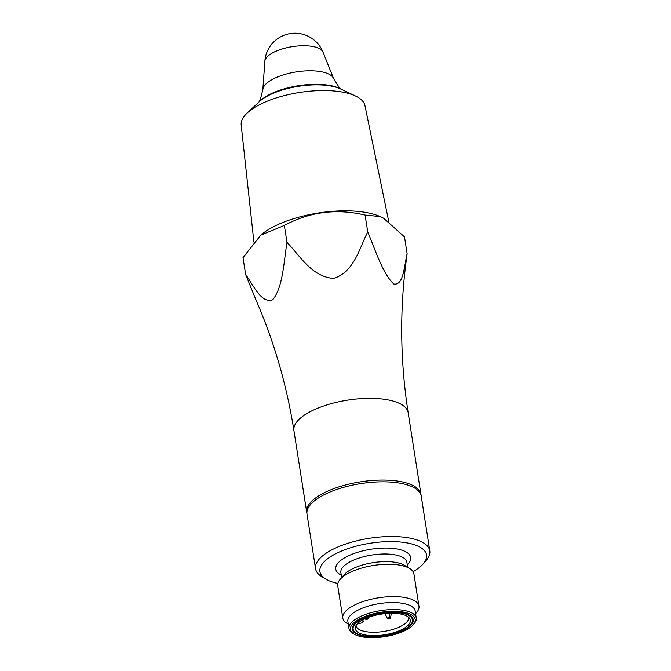 <?xml version="1.0" encoding="UTF-8"?>
<svg xmlns="http://www.w3.org/2000/svg" width="671" height="671" viewBox="0 0 671 671"><rect width="100%" height="100%" fill="white"/><g stroke="black" fill="none" stroke-linecap="round" stroke-linejoin="round"><path stroke-width="1.01" d="M407.129 253.697L404.496 236.897L383.569 218.192L380.222 216.565L365.091 215.064C336.59 208.329 309.675 211.784 284.345 225.439L260.801 235.118L243.003 257.647L245.645 274.531L256.205 300.491C274.221 341.992 286.794 385.347 293.923 430.564A57.815 21.766 -8.9 0 1 321.334 406.802A57.815 21.766 -8.9 0 1 380.348 398.809A57.815 21.766 -8.9 0 1 408.161 412.673C400.26 361.677 399.614 310.983 406.24 260.583L407.129 253.697C404.185 265.817 403.59 285.745 393.835 284.018C382.839 274.07 375.374 249.906 367.733 231.948C359.237 248.404 354.372 271.688 333.713 278.431C311.864 276.897 300.189 256.02 286.995 242.365C283.791 261.749 283.003 287.305 272.711 299.761C261.204 303.888 253.554 285.259 245.645 274.531M380.222 216.565L379.341 216.196A70.052 26.37 171.1 0 0 261.304 234.682L260.793 235.118M361.199 620.801A3.212 1.208 -8.9 0 1 363.196 621.598A3.212 1.208 -8.9 0 1 359.153 623.384L357.769 623.418M356.007 625.632A26.655 10.031 171.1 0 0 356.007 625.657A26.655 10.031 171.1 0 0 383.904 631.445A26.655 10.031 171.1 0 0 408.689 617.404A26.655 10.031 171.1 0 0 408.681 617.379M358.767 632.854A27.83 10.476 171.1 0 0 392.476 633.088A27.83 10.476 171.1 0 0 409.763 618.687A27.83 10.476 171.1 0 0 385.414 613.588A27.83 10.476 171.1 0 0 357.408 623.787A27.83 10.476 171.1 0 0 355.378 627.2A27.83 10.476 171.1 0 0 358.767 632.854M368.337 618.872L366.282 619.593L365.125 618.956L367.188 618.234L368.337 618.872L368.723 617.261M389.365 617.505L390.514 618.142L388.45 618.863L387.301 618.217L389.365 617.505L389.197 613.319M390.514 618.142L391.319 613.219M385.003 613.63L387.301 618.217M385.271 614.577L385.263 613.369M413.076 571.65A53.965 20.315 171.1 0 0 423.225 563.85A53.965 20.315 171.1 0 0 419.853 547.066A53.965 20.315 171.1 0 0 347.939 548.635A53.965 20.315 171.1 0 0 325.796 579.107A53.965 20.315 171.1 0 0 337.849 583.435M423.225 563.85L426.244 560.352A57.815 21.766 171.1 0 0 429.801 550.849A57.815 21.766 171.1 0 0 422.629 542.378A57.815 21.766 171.1 0 0 356.628 540.834A57.815 21.766 171.1 0 0 315.563 568.74A57.815 21.766 171.1 0 0 321.854 576.699L325.796 579.107M407.666 567.272L406.878 562.273A33.407 12.573 171.1 0 0 402.734 557.375A33.407 12.573 171.1 0 0 364.605 556.485A33.407 12.573 171.1 0 0 340.876 572.606L341.656 577.614M407.297 564.907L408.345 563.69A37.903 14.267 171.1 0 0 405.972 551.906A37.903 14.267 171.1 0 0 355.462 553.005A37.903 14.267 171.1 0 0 339.912 574.41L341.287 575.24M348.987 628.559L347.88 621.505A34.045 12.816 -8.9 0 1 379.534 603.581A34.045 12.816 -8.9 0 1 415.156 610.971L416.263 618.025A34.045 12.816 171.1 0 0 412.036 613.034A34.045 12.816 171.1 0 0 373.177 612.128A34.045 12.816 171.1 0 0 348.987 628.559A34.045 12.816 171.1 0 0 352.694 633.256L354.011 634.053A32.762 12.33 171.1 0 0 384.718 636.653A32.762 12.33 171.1 0 0 413.16 624.793A32.762 12.33 171.1 0 0 411.113 614.602A32.762 12.33 171.1 0 0 367.448 615.559A32.762 12.33 171.1 0 0 354.011 634.053M415.575 613.663L416.582 612.497A38.541 14.51 171.1 0 0 418.956 606.165A38.541 14.51 171.1 0 0 414.175 600.511A38.541 14.51 171.1 0 0 370.174 599.488A38.541 14.51 171.1 0 0 342.797 618.083A38.541 14.51 171.1 0 0 346.991 623.393L348.308 624.198M342.797 618.083L337.731 585.749A38.541 14.51 -8.9 0 1 340.105 579.409A38.541 14.51 -8.9 0 1 373.571 565.452A38.541 14.51 -8.9 0 1 409.696 568.513A38.541 14.51 -8.9 0 1 413.89 573.822L418.956 606.165M340.105 579.409L344.131 574.753A33.407 12.573 -8.9 0 1 373.126 562.659A33.407 12.573 -8.9 0 1 404.437 565.309L409.696 568.513M413.16 624.793L414.166 623.627A34.045 12.816 171.1 0 0 416.263 618.025M356.175 633.76A30.832 11.608 -8.9 0 1 352.342 629.239A30.832 11.608 -8.9 0 1 381.011 613A30.832 11.608 -8.9 0 1 413.269 619.702A30.832 11.608 -8.9 0 1 391.369 634.581A30.832 11.608 -8.9 0 1 356.175 633.76M315.563 568.74L306.999 514.053A57.815 21.766 -8.9 0 1 360.755 483.606A57.815 21.766 -8.9 0 1 421.237 496.163L429.801 550.849M253.915 242.088L241.199 125.066A62.655 23.586 -8.9 0 1 247.23 112.988A62.655 23.586 -8.9 0 1 299.501 92.489A62.655 23.586 -8.9 0 1 355.538 96.028A62.655 23.586 -8.9 0 1 364.974 105.683L388.761 221.581M247.23 112.988L259.274 101.707A47.054 17.714 -8.9 0 1 298.536 86.316A47.054 17.714 -8.9 0 1 340.625 88.966L355.538 96.028M367.733 231.948L365.091 215.064M286.995 242.365L284.345 225.439M408.773 615.416A30.052 11.315 171.1 0 0 357.257 622.042A30.052 11.315 171.1 0 0 382.395 635.957A30.052 11.315 171.1 0 0 408.773 615.416M340.289 88.815A45.578 17.152 171.1 0 0 279.119 90.476A45.578 17.152 171.1 0 0 259.937 101.111M341.162 89.226L339.065 87.28L333.613 78.582A35.949 13.529 171.1 0 0 333.596 78.557A35.949 13.529 171.1 0 0 281.04 75.647A35.949 13.529 171.1 0 0 262.839 89.637A35.949 13.529 171.1 0 0 262.831 89.671L260.298 99.618L258.964 101.992M333.596 78.557L322.986 52.12A29.532 11.113 171.1 0 0 322.986 52.112A29.532 11.113 171.1 0 0 279.815 49.721A29.532 11.113 171.1 0 0 264.86 61.22L262.839 89.637M293.923 430.564L306.722 512.292A57.815 21.766 -8.9 0 1 334.133 488.53A57.815 21.766 -8.9 0 1 393.147 480.537A57.815 21.766 -8.9 0 1 420.96 494.401L421.061 495.332M362.91 619.819L363.196 621.598M412.95 618.679C414.368 637.408 350.472 642.474 352.342 628.173M322.986 52.112A30.195 30.195 0 0 0 264.86 61.22M306.722 512.292L306.907 513.206M408.161 412.673L420.96 494.401"/></g></svg>
